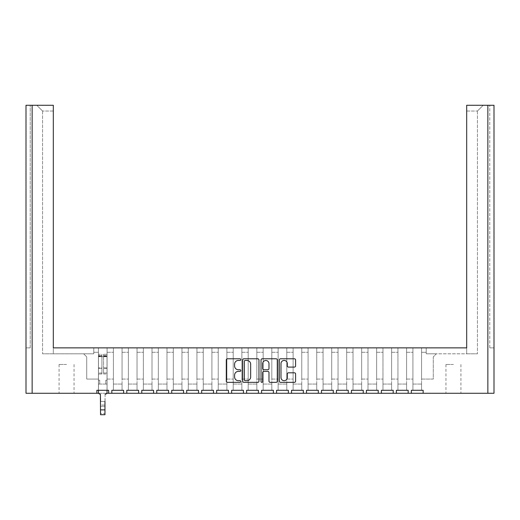 <?xml version="1.0" encoding="UTF-8"?>
<svg xmlns="http://www.w3.org/2000/svg" width="520" height="520" viewBox="0 0 520 520"><rect width="100%" height="100%" fill="white"/><g stroke="black" fill="none" stroke-linecap="round" stroke-linejoin="round"><path stroke-width="0.39" stroke-dasharray="2.6 1.95" d="M240.799 359.613A0.826 0.826 0 0 0 239.974 358.787L227.461 358.787A1.177 1.177 0 0 0 226.285 359.97L226.285 381.166A1.177 1.177 0 0 0 227.461 382.35L239.974 382.35A0.826 0.826 0 0 0 240.799 381.524A0.826 0.826 0 0 0 239.974 380.699L238.355 380.699A3.77 3.77 0 0 1 234.585 376.928L234.585 375.161A3.77 3.77 0 0 1 238.355 371.391L239.974 371.391A0.826 0.826 0 0 0 240.799 370.565A0.826 0.826 0 0 0 239.974 369.746L238.355 369.746A3.77 3.77 0 0 1 234.585 365.976L234.585 364.208A3.77 3.77 0 0 1 238.355 360.438L239.974 360.438A0.826 0.826 0 0 0 240.799 359.613M453.44 393.269L445.952 393.269L453.44 393.269M453.44 364.475L445.952 364.475L453.44 364.475M66.56 393.269L59.072 393.269L66.56 393.269M66.56 364.475L59.072 364.475L66.56 364.475M487.857 393.269L494 393.269L494 105.274L487.857 105.274L487.857 393.269L423.15 393.269L423.15 390.299L423.15 393.269L423.15 390.299L411.346 390.299L411.346 393.269L411.346 390.299L411.346 393.269L408.174 393.269L408.174 390.299L396.37 390.299L396.37 393.269L396.37 390.299L396.37 393.269L393.198 393.269L393.198 390.299L381.394 390.299L381.394 393.269L381.394 390.299L381.394 393.269L378.222 393.269L378.222 390.299L366.418 390.299L366.418 393.269L366.418 390.299L366.418 393.269L363.246 393.269L363.246 390.299L351.442 390.299L351.442 393.269L351.442 390.299L351.442 393.269L348.27 393.269L348.27 390.299L336.466 390.299L336.466 393.269L336.466 390.299L336.466 393.269L333.294 393.269L333.294 390.299L321.49 390.299L321.49 393.269L321.49 390.299L321.49 393.269L318.318 393.269L318.318 390.299L306.514 390.299L306.514 393.269L306.514 390.299L306.514 393.269L303.342 393.269L303.342 390.299L291.538 390.299L291.538 393.269L291.538 390.299L291.538 393.269L288.366 393.269L288.366 390.299L276.562 390.299L276.562 393.269L276.562 390.299L276.562 393.269L273.39 393.269L273.39 390.299L261.586 390.299L261.586 393.269L261.586 390.299L261.586 393.269L258.414 393.269L258.414 390.299L246.61 390.299L246.61 393.269L246.61 390.299L246.61 393.269L243.438 393.269L243.438 390.299L231.634 390.299L231.634 393.269L231.634 390.299L231.634 393.269L228.462 393.269L228.462 390.299L216.658 390.299L216.658 393.269L216.658 390.299L216.658 393.269L213.486 393.269L213.486 390.299L201.682 390.299L201.682 393.269L201.682 390.299L201.682 393.269L198.51 393.269L198.51 390.299L186.706 390.299L186.706 393.269L186.706 390.299L186.706 393.269L183.534 393.269L183.534 390.299L171.73 390.299L171.73 393.269L171.73 390.299L171.73 393.269L168.558 393.269L168.558 390.299L156.754 390.299L156.754 393.269L156.754 390.299L156.754 393.269L153.582 393.269L153.582 390.299L141.778 390.299L141.778 393.269L141.778 390.299L141.778 393.269L138.606 393.269L138.606 390.299L126.802 390.299L126.802 393.269L126.802 390.299L126.802 393.269L123.63 393.269L123.63 390.299L111.826 390.299L111.826 393.269L111.826 390.299L111.826 393.269L108.654 393.269L108.654 390.299L96.85 390.299L96.85 393.269L96.85 390.299L96.85 393.269L32.143 393.269L32.143 105.274L26 105.274L30.225 105.274L26 105.274L26 393.269L32.143 393.269M421.571 390.299L412.925 390.299L421.571 390.299L421.571 347.867L426.225 347.867L421.571 347.867L421.571 379.067L433.277 379.067L433.277 356.889L436.351 353.815L433.277 356.889L433.277 379.067L421.571 379.067L421.571 347.867L421.571 390.299L412.925 390.299L412.925 347.867L421.571 347.867L406.594 347.867L412.925 347.867L412.925 390.299L421.571 390.299L421.571 384.059L421.571 390.299M406.594 390.299L397.95 390.299L406.594 390.299L406.594 347.867L406.594 379.067L412.925 379.067L406.594 379.067L406.594 347.867L406.594 390.299L397.95 390.299L397.95 347.867L406.594 347.867L391.619 347.867L397.95 347.867L397.95 390.299L406.594 390.299L406.594 384.059L406.594 390.299M391.619 390.299L382.974 390.299L391.619 390.299L391.619 347.867L391.619 379.067L397.95 379.067L391.619 379.067L391.619 347.867L391.619 390.299L382.974 390.299L382.974 347.867L391.619 347.867L376.643 347.867L382.974 347.867L382.974 390.299L391.619 390.299L391.619 384.059L391.619 390.299M376.643 390.299L367.998 390.299L376.643 390.299L376.643 347.867L376.643 379.067L382.974 379.067L376.643 379.067L376.643 347.867L376.643 390.299L367.998 390.299L367.998 347.867L376.643 347.867L361.666 347.867L367.998 347.867L367.998 390.299L376.643 390.299L376.643 384.059L376.643 390.299M361.666 390.299L353.022 390.299L361.666 390.299L361.666 347.867L361.666 379.067L367.998 379.067L361.666 379.067L361.666 347.867L361.666 390.299L353.022 390.299L353.022 347.867L361.666 347.867L346.691 347.867L353.022 347.867L353.022 390.299L361.666 390.299L361.666 384.059L361.666 390.299M346.691 390.299L338.046 390.299L346.691 390.299L346.691 347.867L346.691 379.067L353.022 379.067L346.691 379.067L346.691 347.867L346.691 390.299L338.046 390.299L338.046 347.867L346.691 347.867L331.714 347.867L338.046 347.867L338.046 390.299L346.691 390.299L346.691 384.059L346.691 390.299M331.714 390.299L323.07 390.299L331.714 390.299L331.714 347.867L331.714 379.067L338.046 379.067L331.714 379.067L331.714 347.867L331.714 390.299L323.07 390.299L323.07 347.867L331.714 347.867L316.739 347.867L323.07 347.867L323.07 390.299L331.714 390.299L331.714 384.059L331.714 390.299M316.739 390.299L308.094 390.299L316.739 390.299L316.739 347.867L316.739 379.067L323.07 379.067L316.739 379.067L316.739 347.867L316.739 390.299L308.094 390.299L308.094 347.867L316.739 347.867L301.762 347.867L308.094 347.867L308.094 390.299L316.739 390.299L316.739 384.059L316.739 390.299M301.762 390.299L293.118 390.299L301.762 390.299L301.762 347.867L301.762 379.067L308.094 379.067L301.762 379.067L301.762 347.867L301.762 390.299L293.118 390.299L293.118 347.867L301.762 347.867L286.786 347.867L293.118 347.867L293.118 390.299L301.762 390.299L301.762 384.059L301.762 390.299M286.786 390.299L278.142 390.299L286.786 390.299L286.786 347.867L286.786 379.067L293.118 379.067L286.786 379.067L286.786 347.867L286.786 390.299L278.142 390.299L278.142 347.867L286.786 347.867L271.811 347.867L278.142 347.867L278.142 390.299L286.786 390.299L286.786 384.059L286.786 390.299M271.811 390.299L263.166 390.299L271.811 390.299L271.811 347.867L271.811 379.067L278.142 379.067L271.811 379.067L271.811 347.867L271.811 390.299L263.166 390.299L263.166 347.867L271.811 347.867L256.834 347.867L263.166 347.867L263.166 390.299L271.811 390.299L271.811 384.059L271.811 390.299M256.834 390.299L248.19 390.299L256.834 390.299L256.834 347.867L256.834 379.067L263.166 379.067L256.834 379.067L256.834 347.867L256.834 390.299L248.19 390.299L248.19 347.867L256.834 347.867L241.858 347.867L248.19 347.867L248.19 390.299L256.834 390.299L256.834 384.059L256.834 390.299M241.858 390.299L233.214 390.299L241.858 390.299L241.858 347.867L241.858 379.067L248.19 379.067L241.858 379.067L241.858 347.867L241.858 390.299L233.214 390.299L233.214 347.867L241.858 347.867L226.883 347.867L233.214 347.867L233.214 390.299L241.858 390.299L241.858 384.059L241.858 390.299M226.883 390.299L218.238 390.299L226.883 390.299L226.883 347.867L226.883 379.067L233.214 379.067L226.883 379.067L226.883 347.867L226.883 390.299L218.238 390.299L218.238 347.867L226.883 347.867L211.906 347.867L218.238 347.867L218.238 390.299L226.883 390.299L226.883 384.059L226.883 390.299M211.906 390.299L203.261 390.299L211.906 390.299L211.906 347.867L211.906 379.067L218.238 379.067L211.906 379.067L211.906 347.867L211.906 390.299L203.261 390.299L203.261 347.867L211.906 347.867L196.931 347.867L203.261 347.867L203.261 390.299L211.906 390.299L211.906 384.059L211.906 390.299M196.931 390.299L188.286 390.299L196.931 390.299L196.931 347.867L196.931 379.067L203.261 379.067L196.931 379.067L196.931 347.867L196.931 390.299L188.286 390.299L188.286 347.867L196.931 347.867L181.955 347.867L188.286 347.867L188.286 390.299L196.931 390.299L196.931 384.059L196.931 390.299M181.955 390.299L173.31 390.299L181.955 390.299L181.955 347.867L181.955 379.067L188.286 379.067L181.955 379.067L181.955 347.867L181.955 390.299L173.31 390.299L173.31 347.867L181.955 347.867L166.978 347.867L173.31 347.867L173.31 390.299L181.955 390.299L181.955 384.059L181.955 390.299M166.978 390.299L158.334 390.299L166.978 390.299L166.978 347.867L166.978 379.067L173.31 379.067L166.978 379.067L166.978 347.867L166.978 390.299L158.334 390.299L158.334 347.867L166.978 347.867L152.002 347.867L158.334 347.867L158.334 390.299L166.978 390.299L166.978 384.059L166.978 390.299M152.002 390.299L143.358 390.299L152.002 390.299L152.002 347.867L152.002 379.067L158.334 379.067L152.002 379.067L152.002 347.867L152.002 390.299L143.358 390.299L143.358 347.867L152.002 347.867L137.026 347.867L143.358 347.867L143.358 390.299L152.002 390.299L152.002 384.059L152.002 390.299M137.026 390.299L128.381 390.299L137.026 390.299L137.026 347.867L137.026 379.067L143.358 379.067L137.026 379.067L137.026 347.867L137.026 390.299L128.381 390.299L128.381 347.867L137.026 347.867L122.051 347.867L128.381 347.867L128.381 390.299L137.026 390.299L137.026 384.059L137.026 390.299M122.051 390.299L113.406 390.299L122.051 390.299L122.051 347.867L122.051 379.067L128.381 379.067L122.051 379.067L122.051 347.867L122.051 390.299L113.406 390.299L113.406 347.867L122.051 347.867L107.075 347.867L113.406 347.867L113.406 390.299L122.051 390.299L122.051 384.059L122.051 390.299M107.075 390.299L98.43 390.299L107.075 390.299L107.075 347.867L107.075 379.067L113.406 379.067L107.075 379.067L107.075 347.867L107.075 390.299L98.43 390.299L98.43 347.867L107.075 347.867L93.776 347.867L98.43 347.867L98.43 390.299L107.075 390.299L107.075 384.059L107.075 390.299M487.857 105.274L466.687 105.274L483.197 105.274L466.687 105.274L466.687 353.815L426.225 353.815L436.351 353.815L426.225 353.815L426.225 347.867L426.225 353.815L426.225 347.867L53.313 347.867L93.776 347.867L93.776 353.815L93.776 347.867L93.776 353.815L53.313 353.815L93.776 353.815L93.776 347.867M466.687 111.033L477.438 111.033L466.687 111.033L466.687 353.815L477.438 353.815L466.687 353.815L466.687 347.867L466.687 353.815L426.225 353.815L426.225 347.867M86.723 379.067L98.43 379.067L86.723 379.067L86.723 356.889L83.648 353.815L86.723 356.889L86.723 379.067M53.313 111.033L42.562 111.033L53.313 111.033L53.313 353.815L42.562 353.815L53.313 353.815L53.313 105.274L53.313 111.033L53.313 105.274L32.143 105.274M106.769 393.269L98.735 393.269M108.654 393.269L108.654 390.299L108.654 393.269L96.85 393.269M123.63 393.269L123.63 390.299L123.63 393.269L111.826 393.269M138.606 393.269L138.606 390.299L138.606 393.269L126.802 393.269M153.582 393.269L153.582 390.299L153.582 393.269L141.778 393.269M168.558 393.269L168.558 390.299L168.558 393.269L156.754 393.269M183.534 393.269L183.534 390.299L183.534 393.269L171.73 393.269M198.51 393.269L198.51 390.299L198.51 393.269L186.706 393.269M213.486 393.269L213.486 390.299L213.486 393.269L201.682 393.269M228.462 393.269L228.462 390.299L228.462 393.269L216.658 393.269M243.438 393.269L243.438 390.299L243.438 393.269L231.634 393.269M258.414 393.269L258.414 390.299L258.414 393.269L246.61 393.269M273.39 393.269L273.39 390.299L273.39 393.269L261.586 393.269M288.366 393.269L288.366 390.299L288.366 393.269L276.562 393.269M303.342 393.269L303.342 390.299L303.342 393.269L291.538 393.269M318.318 393.269L318.318 390.299L318.318 393.269L306.514 393.269M333.294 393.269L333.294 390.299L333.294 393.269L321.49 393.269M348.27 393.269L348.27 390.299L348.27 393.269L336.466 393.269M363.246 393.269L363.246 390.299L363.246 393.269L351.442 393.269M378.222 393.269L378.222 390.299L378.222 393.269L366.418 393.269M393.198 393.269L393.198 390.299L393.198 393.269L381.394 393.269M408.174 393.269L408.174 390.299L408.174 393.269L396.37 393.269M423.15 393.269L411.346 393.269M494 105.274L494 347.867L494 105.274M423.15 390.299L411.346 390.299L423.15 390.299M408.174 390.299L396.37 390.299L408.174 390.299M393.198 390.299L381.394 390.299L393.198 390.299M378.222 390.299L366.418 390.299L378.222 390.299M363.246 390.299L351.442 390.299L363.246 390.299M348.27 390.299L336.466 390.299L348.27 390.299M333.294 390.299L321.49 390.299L333.294 390.299M318.318 390.299L306.514 390.299L318.318 390.299M303.342 390.299L291.538 390.299L303.342 390.299M288.366 390.299L276.562 390.299L288.366 390.299M273.39 390.299L261.586 390.299L273.39 390.299M258.414 390.299L246.61 390.299L258.414 390.299M243.438 390.299L231.634 390.299L243.438 390.299M228.462 390.299L216.658 390.299L228.462 390.299M213.486 390.299L201.682 390.299L213.486 390.299M198.51 390.299L186.706 390.299L198.51 390.299M183.534 390.299L171.73 390.299L183.534 390.299M168.558 390.299L156.754 390.299L168.558 390.299M153.582 390.299L141.778 390.299L153.582 390.299M138.606 390.299L126.802 390.299L138.606 390.299M123.63 390.299L111.826 390.299L123.63 390.299M108.654 390.299L96.85 390.299L108.654 390.299M98.43 384.059L98.43 390.299L98.43 384.059L107.075 384.059L98.43 384.059M113.406 384.059L113.406 390.299L113.406 384.059L122.051 384.059L113.406 384.059M128.381 384.059L128.381 390.299L128.381 384.059L137.026 384.059L128.381 384.059M143.358 384.059L143.358 390.299L143.358 384.059L152.002 384.059L143.358 384.059M158.334 384.059L158.334 390.299L158.334 384.059L166.978 384.059L158.334 384.059M173.31 384.059L173.31 390.299L173.31 384.059L181.955 384.059L173.31 384.059M188.286 384.059L188.286 390.299L188.286 384.059L196.931 384.059L188.286 384.059M203.261 384.059L203.261 390.299L203.261 384.059L211.906 384.059L203.261 384.059M218.238 384.059L218.238 390.299L218.238 384.059L226.883 384.059L218.238 384.059M233.214 384.059L233.214 390.299L233.214 384.059L241.858 384.059L233.214 384.059M248.19 384.059L248.19 390.299L248.19 384.059L256.834 384.059L248.19 384.059M263.166 384.059L263.166 390.299L263.166 384.059L271.811 384.059L263.166 384.059M278.142 384.059L278.142 390.299L278.142 384.059L286.786 384.059L278.142 384.059M293.118 384.059L293.118 390.299L293.118 384.059L301.762 384.059L293.118 384.059M308.094 384.059L308.094 390.299L308.094 384.059L316.739 384.059L308.094 384.059M323.07 384.059L323.07 390.299L323.07 384.059L331.714 384.059L323.07 384.059M338.046 384.059L338.046 390.299L338.046 384.059L346.691 384.059L338.046 384.059M353.022 384.059L353.022 390.299L353.022 384.059L361.666 384.059L353.022 384.059M367.998 384.059L367.998 390.299L367.998 384.059L376.643 384.059L367.998 384.059M382.974 384.059L382.974 390.299L382.974 384.059L391.619 384.059L382.974 384.059M397.95 384.059L397.95 390.299L397.95 384.059L406.594 384.059L397.95 384.059M412.925 384.059L412.925 390.299L412.925 384.059L421.571 384.059L412.925 384.059M30.225 347.867L26 347.867L30.225 347.867L30.225 105.274L30.225 347.867M494 347.867L489.775 347.867L494 347.867M489.775 347.867L489.775 105.274L489.775 347.867M42.562 111.033L42.562 353.815L42.562 111.033L36.803 105.274L42.562 111.033M477.438 111.033L477.438 353.815L477.438 111.033L483.197 105.274L477.438 111.033M258.967 381.166L258.967 359.97A1.177 1.177 0 0 0 257.79 358.787L243.893 358.787A1.177 1.177 0 0 0 242.717 359.97L242.717 381.166A1.177 1.177 0 0 0 243.893 382.35L257.79 382.35A1.177 1.177 0 0 0 258.967 381.166M245.186 360.438A0.826 0.826 0 0 0 244.361 361.263L244.361 379.873A0.826 0.826 0 0 0 245.186 380.699L246.896 380.699A3.77 3.77 0 0 0 250.666 376.928L250.666 364.208A3.77 3.77 0 0 0 246.896 360.438L245.186 360.438M262.21 358.787L276.107 358.787A1.177 1.177 0 0 1 277.284 359.97L277.284 381.166A1.177 1.177 0 0 1 276.107 382.35L270.159 382.35A1.177 1.177 0 0 1 268.983 381.166L268.983 372.574A1.177 1.177 0 0 0 267.807 371.391L263.855 371.391A1.177 1.177 0 0 0 262.678 372.574L262.678 381.524A0.826 0.826 0 0 1 261.853 382.35A0.826 0.826 0 0 1 261.034 381.524L261.034 359.97A1.177 1.177 0 0 1 262.21 358.787M268.983 363.649A3.152 3.152 0 0 0 265.831 360.497A3.152 3.152 0 0 0 262.678 363.649L262.678 368.563A1.177 1.177 0 0 0 263.855 369.746L267.807 369.746A1.177 1.177 0 0 0 268.983 368.563L268.983 363.649M288.476 367.094L294.424 367.094A1.177 1.177 0 0 0 295.601 365.918L295.601 359.97A1.177 1.177 0 0 0 294.424 358.787L280.527 358.787A1.177 1.177 0 0 0 279.344 359.97L279.344 381.166A1.177 1.177 0 0 0 280.527 382.35L294.424 382.35A1.177 1.177 0 0 0 295.601 381.166L295.601 373.984A1.177 1.177 0 0 0 294.424 372.808L288.476 372.808A1.177 1.177 0 0 0 287.3 373.984L287.3 377.546A3.152 3.152 0 0 1 284.147 380.699A3.152 3.152 0 0 1 280.995 377.546L280.995 363.591A3.152 3.152 0 0 1 284.147 360.438A3.152 3.152 0 0 1 287.3 363.591L287.3 365.918A1.177 1.177 0 0 0 288.476 367.094M100.542 401.434L104.962 401.434L100.542 401.434L100.542 405.035L104.962 405.035L104.962 401.434L104.962 406.282L104.962 405.035L100.542 405.035L100.542 406.282L104.962 406.282L100.542 406.282L100.399 394.231A1.918 1.918 0 0 1 98.481 392.314A1.918 1.918 0 0 0 100.399 394.231A1.918 1.918 0 0 1 98.481 392.314L98.481 384.059L99.73 384.059L98.481 384.059L98.481 392.314L98.481 355.543L98.481 372.996L101.933 372.996L101.933 368.277L98.481 368.277L98.481 373.978L101.933 373.978L101.933 354.296L101.933 356.694L103.571 356.694L98.481 356.694L98.481 355.543L98.481 368.277L101.933 368.277L101.933 355.543L101.933 356.694L98.481 356.694L98.481 390.299M107.023 390.299L107.023 356.694L103.571 356.694L107.023 356.694L103.571 356.694L103.571 354.296L107.023 354.296L103.571 354.296L103.571 356.063L107.023 356.063L103.571 356.063L103.571 367.946L107.023 367.946L103.571 367.946L103.571 373.978L107.023 373.978L107.023 368.277L103.571 368.277L107.023 368.277L107.023 356.395L103.571 356.395L103.571 373.978L103.571 354.296L103.571 356.694L103.571 355.543L107.023 355.543L103.571 355.543L103.571 356.694L107.023 356.694L107.023 355.543L107.023 356.395L103.571 356.395L103.571 372.996L107.023 372.996L103.571 372.996L103.571 373.978L107.023 373.978L107.023 354.296L107.023 380.218L105.775 380.218L107.023 380.218L107.023 384.059L105.775 384.059L107.023 384.059L107.023 380.218L105.775 380.218L105.775 384.059L107.023 384.059L105.775 384.059L105.775 380.218L105.775 384.059L105.775 380.218L107.023 380.218L107.023 354.296L107.023 392.314A1.918 1.918 0 0 1 105.105 394.231A1.918 1.918 0 0 0 107.023 392.314A1.918 1.918 0 0 1 105.105 394.231L104.962 401.434M98.481 380.218L98.481 356.694L101.933 356.694L101.933 355.543L98.481 355.543L101.933 355.543L101.933 373.978L98.481 373.978L98.481 354.296L98.481 356.694L101.933 356.694L101.933 354.296L98.481 354.296L98.481 384.059L99.73 384.059L99.73 380.218L98.481 380.218L99.73 380.218L98.481 380.218L99.73 380.218L99.73 384.059L99.73 380.218L99.73 384.059L98.481 384.059L98.481 380.218M104.962 414.726L104.962 413.478L100.542 413.478L100.542 414.726M105.105 394.231L104.962 413.478L100.542 413.478L100.399 394.231M101.933 372.996L98.481 372.996L98.481 373.978L98.481 354.296L101.933 354.296L101.933 356.063L98.481 356.063L101.933 356.063L101.933 367.946L98.481 367.946L101.933 367.946L101.933 372.996M421.571 352.281L426.225 352.281L421.571 352.281M93.776 352.281L98.43 352.281L93.776 352.281M406.594 352.281L412.925 352.281L406.594 352.281M391.619 352.281L397.95 352.281L391.619 352.281M376.643 352.281L382.974 352.281L376.643 352.281M361.666 352.281L367.998 352.281L361.666 352.281M346.691 352.281L353.022 352.281L346.691 352.281M331.714 352.281L338.046 352.281L331.714 352.281M316.739 352.281L323.07 352.281L316.739 352.281M301.762 352.281L308.094 352.281L301.762 352.281M286.786 352.281L293.118 352.281L286.786 352.281M271.811 352.281L278.142 352.281L271.811 352.281M256.834 352.281L263.166 352.281L256.834 352.281M241.858 352.281L248.19 352.281L241.858 352.281M226.883 352.281L233.214 352.281L226.883 352.281M211.906 352.281L218.238 352.281L211.906 352.281M196.931 352.281L203.261 352.281L196.931 352.281M181.955 352.281L188.286 352.281L181.955 352.281M166.978 352.281L173.31 352.281L166.978 352.281M152.002 352.281L158.334 352.281L152.002 352.281M137.026 352.281L143.358 352.281L137.026 352.281M122.051 352.281L128.381 352.281L122.051 352.281M107.075 352.281L113.406 352.281L107.075 352.281M98.481 356.395L101.933 356.395L98.481 356.395M104.962 409.877L100.542 409.877M445.952 364.475L445.952 393.269M59.072 364.475L59.072 393.269M74.048 364.475L74.048 393.269M460.928 364.475L460.928 393.269"/><path stroke-width="0.78" d="M240.799 359.613A0.826 0.826 0 0 0 239.974 358.787L227.461 358.787A1.177 1.177 0 0 0 226.285 359.97L226.285 381.166A1.177 1.177 0 0 0 227.461 382.35L239.974 382.35A0.826 0.826 0 0 0 240.799 381.524A0.826 0.826 0 0 0 239.974 380.699L238.355 380.699A3.77 3.77 0 0 1 234.585 376.928L234.585 375.161A3.77 3.77 0 0 1 238.355 371.391L239.974 371.391A0.826 0.826 0 0 0 240.799 370.565A0.826 0.826 0 0 0 239.974 369.746L238.355 369.746A3.77 3.77 0 0 1 234.585 365.976L234.585 364.208A3.77 3.77 0 0 1 238.355 360.438L239.974 360.438A0.826 0.826 0 0 0 240.799 359.613M288.476 367.094L294.424 367.094A1.177 1.177 0 0 0 295.601 365.918L295.601 359.97A1.177 1.177 0 0 0 294.424 358.787L280.527 358.787A1.177 1.177 0 0 0 279.344 359.97L279.344 381.166A1.177 1.177 0 0 0 280.527 382.35L294.424 382.35A1.177 1.177 0 0 0 295.601 381.166L295.601 373.984A1.177 1.177 0 0 0 294.424 372.808L288.476 372.808A1.177 1.177 0 0 0 287.3 373.984L287.3 377.546A3.152 3.152 0 0 1 284.147 380.699A3.152 3.152 0 0 1 280.995 377.546L280.995 363.591A3.152 3.152 0 0 1 284.147 360.438A3.152 3.152 0 0 1 287.3 363.591L287.3 365.918A1.177 1.177 0 0 0 288.476 367.094M423.15 393.269L487.857 393.269L487.857 105.274L466.687 105.274L466.687 347.867L53.313 347.867L53.313 105.274L32.143 105.274L32.143 393.269L96.85 393.269L96.85 390.299L108.654 390.299L108.654 393.269L111.826 393.269L111.826 390.299L123.63 390.299L123.63 393.269L126.802 393.269L126.802 390.299L138.606 390.299L138.606 393.269L141.778 393.269L141.778 390.299L153.582 390.299L153.582 393.269L156.754 393.269L156.754 390.299L168.558 390.299L168.558 393.269L171.73 393.269L171.73 390.299L183.534 390.299L183.534 393.269L186.706 393.269L186.706 390.299L198.51 390.299L198.51 393.269L201.682 393.269L201.682 390.299L213.486 390.299L213.486 393.269L216.658 393.269L216.658 390.299L228.462 390.299L228.462 393.269L231.634 393.269L231.634 390.299L243.438 390.299L243.438 393.269L246.61 393.269L246.61 390.299L258.414 390.299L258.414 393.269L261.586 393.269L261.586 390.299L273.39 390.299L273.39 393.269L276.562 393.269L276.562 390.299L288.366 390.299L288.366 393.269L291.538 393.269L291.538 390.299L303.342 390.299L303.342 393.269L306.514 393.269L306.514 390.299L318.318 390.299L318.318 393.269L321.49 393.269L321.49 390.299L333.294 390.299L333.294 393.269L336.466 393.269L336.466 390.299L348.27 390.299L348.27 393.269L351.442 393.269L351.442 390.299L363.246 390.299L363.246 393.269L366.418 393.269L366.418 390.299L378.222 390.299L378.222 393.269L381.394 393.269L381.394 390.299L393.198 390.299L393.198 393.269L396.37 393.269L396.37 390.299L408.174 390.299L408.174 393.269L411.346 393.269L411.346 390.299L423.15 390.299L423.15 393.269L411.346 393.269M258.967 381.166L258.967 359.97A1.177 1.177 0 0 0 257.79 358.787L243.893 358.787A1.177 1.177 0 0 0 242.717 359.97L242.717 381.166A1.177 1.177 0 0 0 243.893 382.35L257.79 382.35A1.177 1.177 0 0 0 258.967 381.166M262.21 358.787A1.177 1.177 0 0 0 261.034 359.97L261.034 381.524A0.826 0.826 0 0 0 261.853 382.35A0.826 0.826 0 0 0 262.678 381.524L262.678 372.574A1.177 1.177 0 0 1 263.855 371.391L267.807 371.391A1.177 1.177 0 0 1 268.983 372.574L268.983 381.166A1.177 1.177 0 0 0 270.159 382.35L276.107 382.35A1.177 1.177 0 0 0 277.284 381.166L277.284 359.97A1.177 1.177 0 0 0 276.107 358.787L262.21 358.787M466.687 111.033L466.687 347.867L426.225 347.867M93.776 347.867L53.313 347.867L53.313 111.033M487.857 105.274L494 105.274L494 393.269L487.857 393.269M32.143 393.269L26 393.269L26 105.274L32.143 105.274M408.174 393.269L396.37 393.269M393.198 393.269L381.394 393.269M378.222 393.269L366.418 393.269M363.246 393.269L351.442 393.269M348.27 393.269L336.466 393.269M333.294 393.269L321.49 393.269M318.318 393.269L306.514 393.269M303.342 393.269L291.538 393.269M288.366 393.269L276.562 393.269M273.39 393.269L261.586 393.269M258.414 393.269L246.61 393.269M243.438 393.269L231.634 393.269M228.462 393.269L216.658 393.269M213.486 393.269L201.682 393.269M198.51 393.269L186.706 393.269M183.534 393.269L171.73 393.269M168.558 393.269L156.754 393.269M153.582 393.269L141.778 393.269M138.606 393.269L126.802 393.269M123.63 393.269L111.826 393.269M108.654 393.269L106.769 393.269M98.735 393.269L96.85 393.269M245.186 360.438A0.826 0.826 0 0 0 244.361 361.263L244.361 379.873A0.826 0.826 0 0 0 245.186 380.699L246.896 380.699A3.77 3.77 0 0 0 250.666 376.928L250.666 364.208A3.77 3.77 0 0 0 246.896 360.438L245.186 360.438M268.983 363.649A3.152 3.152 0 0 0 265.831 360.497A3.152 3.152 0 0 0 262.678 363.649L262.678 368.563A1.177 1.177 0 0 0 263.855 369.746L267.807 369.746A1.177 1.177 0 0 0 268.983 368.563L268.983 363.649M98.481 390.299L98.481 392.314A1.918 1.918 0 0 0 100.399 394.231L100.542 401.434M100.399 394.231L100.542 414.726L104.962 414.726L104.962 401.434M105.105 394.231A1.918 1.918 0 0 0 107.023 392.314L107.023 390.299M104.962 414.726L100.542 414.726M104.962 409.877L100.542 409.877"/></g></svg>
